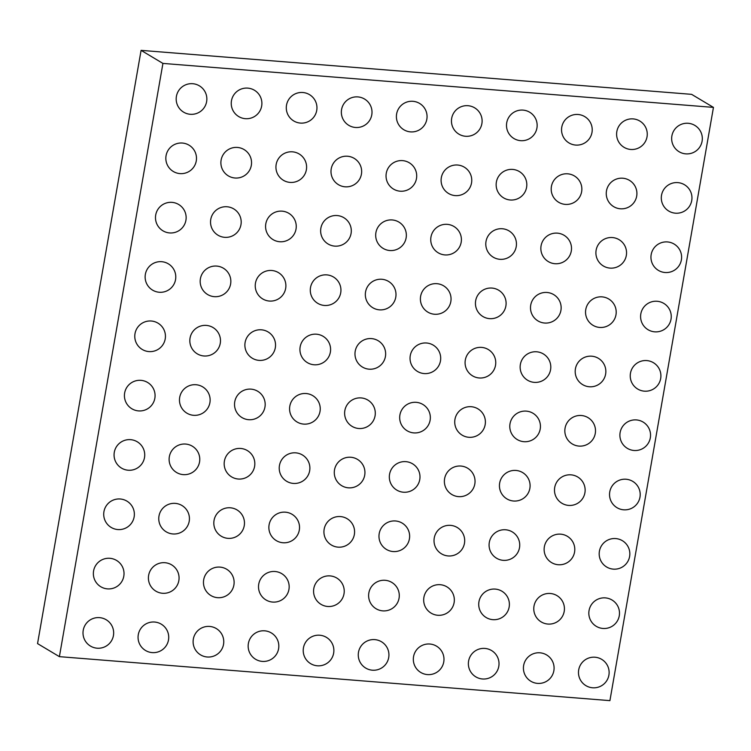 <?xml version="1.0" encoding="UTF-8"?>
<svg xmlns="http://www.w3.org/2000/svg" width="751" height="751" viewBox="0 0 751 751"><rect width="100%" height="100%" fill="white"/><g stroke="black" fill="none" stroke-linecap="round" stroke-linejoin="round"><path stroke-width="1.13" d="M59.395 656.656L609.915 700.636L713.45 107.393L691.605 94.344L141.085 50.364L37.55 643.607L59.395 656.656L162.929 63.413L141.085 50.364M713.45 107.393L162.929 63.413M671.882 135.94A15.33 15.33 0 0 0 692.253 152.979A15.33 15.33 0 0 0 696.825 126.816A15.33 15.33 0 0 0 671.882 135.94M661.528 195.269A15.33 15.33 0 0 0 681.899 212.298A15.33 15.33 0 0 0 686.47 186.145A15.33 15.33 0 0 0 661.528 195.269M651.173 254.589A15.33 15.33 0 0 0 671.544 271.627A15.33 15.33 0 0 0 676.116 245.464A15.33 15.33 0 0 0 651.173 254.589M640.819 313.918A15.33 15.33 0 0 0 661.199 330.947A15.33 15.33 0 0 0 665.762 304.793A15.33 15.33 0 0 0 640.819 313.918M630.465 373.238A15.33 15.33 0 0 0 650.845 390.276A15.33 15.33 0 0 0 655.407 364.113A15.33 15.33 0 0 0 630.465 373.238M620.119 432.567A15.33 15.33 0 0 0 640.49 449.596A15.33 15.33 0 0 0 645.053 423.442A15.33 15.33 0 0 0 620.119 432.567M609.765 491.886A15.33 15.33 0 0 0 630.136 508.925A15.33 15.33 0 0 0 634.698 482.762A15.33 15.33 0 0 0 609.765 491.886M599.411 551.215A15.33 15.33 0 0 0 619.782 568.244A15.33 15.33 0 0 0 624.344 542.091A15.33 15.33 0 0 0 599.411 551.215M589.056 610.535A15.33 15.33 0 0 0 609.427 627.573A15.33 15.33 0 0 0 613.989 601.41A15.33 15.33 0 0 0 589.056 610.535M578.702 669.864A15.33 15.33 0 0 0 599.073 686.893A15.33 15.33 0 0 0 603.635 660.739A15.33 15.33 0 0 0 578.702 669.864M616.834 131.547A15.33 15.33 0 0 0 637.205 148.576A15.33 15.33 0 0 0 641.767 122.422A15.33 15.33 0 0 0 616.834 131.547M606.479 190.867A15.33 15.33 0 0 0 626.85 207.905A15.33 15.33 0 0 0 631.413 181.742A15.33 15.33 0 0 0 606.479 190.867M596.125 250.196A15.33 15.33 0 0 0 616.496 267.225A15.33 15.33 0 0 0 621.058 241.071A15.33 15.33 0 0 0 596.125 250.196M585.771 309.515A15.33 15.33 0 0 0 606.141 326.554A15.33 15.33 0 0 0 610.704 300.391A15.33 15.33 0 0 0 585.771 309.515M575.416 368.844A15.33 15.33 0 0 0 595.787 385.873A15.33 15.33 0 0 0 600.359 359.72A15.33 15.33 0 0 0 575.416 368.844M565.062 428.164A15.33 15.33 0 0 0 585.433 445.202A15.33 15.33 0 0 0 590.004 419.039A15.33 15.33 0 0 0 565.062 428.164M554.707 487.493A15.33 15.33 0 0 0 575.078 504.522A15.33 15.33 0 0 0 579.65 478.368A15.33 15.33 0 0 0 554.707 487.493M544.353 546.812A15.33 15.33 0 0 0 564.724 563.851A15.33 15.33 0 0 0 569.296 537.688A15.33 15.33 0 0 0 544.353 546.812M533.999 606.141A15.33 15.33 0 0 0 554.369 623.17A15.33 15.33 0 0 0 558.941 597.017A15.33 15.33 0 0 0 533.999 606.141M523.644 665.461A15.33 15.33 0 0 0 544.024 682.499A15.33 15.33 0 0 0 548.587 656.336A15.33 15.33 0 0 0 523.644 665.461M561.776 127.144A15.33 15.33 0 0 0 582.156 144.183A15.33 15.33 0 0 0 586.719 118.02A15.33 15.33 0 0 0 561.776 127.144M551.422 186.473A15.33 15.33 0 0 0 571.802 203.502A15.33 15.33 0 0 0 576.364 177.349A15.33 15.33 0 0 0 551.422 186.473M541.077 245.793A15.33 15.33 0 0 0 561.448 262.831A15.33 15.33 0 0 0 566.01 236.668A15.33 15.33 0 0 0 541.077 245.793M530.722 305.122A15.33 15.33 0 0 0 551.093 322.151A15.33 15.33 0 0 0 555.656 295.997A15.33 15.33 0 0 0 530.722 305.122M520.368 364.442A15.33 15.33 0 0 0 540.739 381.48A15.33 15.33 0 0 0 545.301 355.317A15.33 15.33 0 0 0 520.368 364.442M510.013 423.771A15.33 15.33 0 0 0 530.384 440.799A15.33 15.33 0 0 0 534.947 414.646A15.33 15.33 0 0 0 510.013 423.771M499.659 483.09A15.33 15.33 0 0 0 520.03 500.128A15.33 15.33 0 0 0 524.592 473.965A15.33 15.33 0 0 0 499.659 483.09M489.305 542.419A15.33 15.33 0 0 0 509.676 559.448A15.33 15.33 0 0 0 514.238 533.294A15.33 15.33 0 0 0 489.305 542.419M478.95 601.739A15.33 15.33 0 0 0 499.321 618.777A15.33 15.33 0 0 0 503.883 592.614A15.33 15.33 0 0 0 478.95 601.739M468.596 661.068A15.33 15.33 0 0 0 488.967 678.097A15.33 15.33 0 0 0 493.529 651.943A15.33 15.33 0 0 0 468.596 661.068M506.728 122.751A15.33 15.33 0 0 0 527.099 139.78A15.33 15.33 0 0 0 531.661 113.626A15.33 15.33 0 0 0 506.728 122.751M496.373 182.071A15.33 15.33 0 0 0 516.744 199.109A15.33 15.33 0 0 0 521.316 172.946A15.33 15.33 0 0 0 496.373 182.071M486.019 241.4A15.33 15.33 0 0 0 506.39 258.428A15.33 15.33 0 0 0 510.962 232.275A15.33 15.33 0 0 0 486.019 241.4M475.665 300.719A15.33 15.33 0 0 0 496.035 317.757A15.33 15.33 0 0 0 500.607 291.595A15.33 15.33 0 0 0 475.665 300.719M465.31 360.048A15.33 15.33 0 0 0 485.681 377.086A15.33 15.33 0 0 0 490.253 350.924A15.33 15.33 0 0 0 465.31 360.048M454.956 419.368A15.33 15.33 0 0 0 475.327 436.406A15.33 15.33 0 0 0 479.898 410.243A15.33 15.33 0 0 0 454.956 419.368M444.601 478.697A15.33 15.33 0 0 0 464.982 495.735A15.33 15.33 0 0 0 469.544 469.572A15.33 15.33 0 0 0 444.601 478.697M434.247 538.016A15.33 15.33 0 0 0 454.627 555.055A15.33 15.33 0 0 0 459.19 528.892A15.33 15.33 0 0 0 434.247 538.016M423.902 597.345A15.33 15.33 0 0 0 444.273 614.384A15.33 15.33 0 0 0 448.835 588.221A15.33 15.33 0 0 0 423.902 597.345M413.548 656.674A15.33 15.33 0 0 0 433.918 673.703A15.33 15.33 0 0 0 438.481 647.54A15.33 15.33 0 0 0 413.548 656.674M451.68 118.348A15.33 15.33 0 0 0 472.05 135.387A15.33 15.33 0 0 0 476.613 109.224A15.33 15.33 0 0 0 451.68 118.348M441.325 177.677A15.33 15.33 0 0 0 461.696 194.716A15.33 15.33 0 0 0 466.258 168.553A15.33 15.33 0 0 0 441.325 177.677M430.971 237.006A15.33 15.33 0 0 0 451.342 254.035A15.33 15.33 0 0 0 455.904 227.872A15.33 15.33 0 0 0 430.971 237.006M420.616 296.326A15.33 15.33 0 0 0 440.987 313.364A15.33 15.33 0 0 0 445.55 287.201A15.33 15.33 0 0 0 420.616 296.326M410.262 355.655A15.33 15.33 0 0 0 430.633 372.684A15.33 15.33 0 0 0 435.195 346.521A15.33 15.33 0 0 0 410.262 355.655M399.907 414.974A15.33 15.33 0 0 0 420.278 432.013A15.33 15.33 0 0 0 424.841 405.85A15.33 15.33 0 0 0 399.907 414.974M389.553 474.303A15.33 15.33 0 0 0 409.924 491.332A15.33 15.33 0 0 0 414.486 465.169A15.33 15.33 0 0 0 389.553 474.303M379.199 533.623A15.33 15.33 0 0 0 399.57 550.661A15.33 15.33 0 0 0 404.141 524.498A15.33 15.33 0 0 0 379.199 533.623M368.844 592.952A15.33 15.33 0 0 0 389.215 609.981A15.33 15.33 0 0 0 393.787 583.818A15.33 15.33 0 0 0 368.844 592.952M358.49 652.272A15.33 15.33 0 0 0 378.861 669.31A15.33 15.33 0 0 0 383.432 643.147A15.33 15.33 0 0 0 358.49 652.272M396.622 113.955A15.33 15.33 0 0 0 416.993 130.993A15.33 15.33 0 0 0 421.564 104.83A15.33 15.33 0 0 0 396.622 113.955M386.267 173.284A15.33 15.33 0 0 0 406.638 190.313A15.33 15.33 0 0 0 411.21 164.15A15.33 15.33 0 0 0 386.267 173.284M375.913 232.603A15.33 15.33 0 0 0 396.284 249.642A15.33 15.33 0 0 0 400.856 223.479A15.33 15.33 0 0 0 375.913 232.603M365.559 291.932A15.33 15.33 0 0 0 385.93 308.961A15.33 15.33 0 0 0 390.501 282.798A15.33 15.33 0 0 0 365.559 291.932M355.204 351.252A15.33 15.33 0 0 0 375.584 368.29A15.33 15.33 0 0 0 380.147 342.127A15.33 15.33 0 0 0 355.204 351.252M344.85 410.581A15.33 15.33 0 0 0 365.23 427.61A15.33 15.33 0 0 0 369.792 401.447A15.33 15.33 0 0 0 344.85 410.581M334.505 469.901A15.33 15.33 0 0 0 354.876 486.939A15.33 15.33 0 0 0 359.438 460.776A15.33 15.33 0 0 0 334.505 469.901M324.15 529.23A15.33 15.33 0 0 0 344.521 546.259A15.33 15.33 0 0 0 349.084 520.096A15.33 15.33 0 0 0 324.15 529.23M313.796 588.549A15.33 15.33 0 0 0 334.167 605.588A15.33 15.33 0 0 0 338.729 579.425A15.33 15.33 0 0 0 313.796 588.549M303.442 647.878A15.33 15.33 0 0 0 323.812 664.907A15.33 15.33 0 0 0 328.375 638.744A15.33 15.33 0 0 0 303.442 647.878M341.574 109.562A15.33 15.33 0 0 0 361.944 126.59A15.33 15.33 0 0 0 366.507 100.427A15.33 15.33 0 0 0 341.574 109.562M331.219 168.881A15.33 15.33 0 0 0 351.59 185.919A15.33 15.33 0 0 0 356.152 159.756A15.33 15.33 0 0 0 331.219 168.881M320.865 228.21A15.33 15.33 0 0 0 341.236 245.239A15.33 15.33 0 0 0 345.798 219.076A15.33 15.33 0 0 0 320.865 228.21M310.51 287.53A15.33 15.33 0 0 0 330.881 304.568A15.33 15.33 0 0 0 335.444 278.405A15.33 15.33 0 0 0 310.51 287.53M300.156 346.859A15.33 15.33 0 0 0 320.527 363.888A15.33 15.33 0 0 0 325.099 337.725A15.33 15.33 0 0 0 300.156 346.859M289.802 406.178A15.33 15.33 0 0 0 310.172 423.217A15.33 15.33 0 0 0 314.744 397.054A15.33 15.33 0 0 0 289.802 406.178M279.447 465.507A15.33 15.33 0 0 0 299.818 482.536A15.33 15.33 0 0 0 304.39 456.373A15.33 15.33 0 0 0 279.447 465.507M269.093 524.827A15.33 15.33 0 0 0 289.464 541.865A15.33 15.33 0 0 0 294.035 515.702A15.33 15.33 0 0 0 269.093 524.827M258.738 584.156A15.33 15.33 0 0 0 279.109 601.185A15.33 15.33 0 0 0 283.681 575.031A15.33 15.33 0 0 0 258.738 584.156M248.384 643.476A15.33 15.33 0 0 0 268.755 660.514A15.33 15.33 0 0 0 273.326 634.351A15.33 15.33 0 0 0 248.384 643.476M286.516 105.159A15.33 15.33 0 0 0 306.887 122.197A15.33 15.33 0 0 0 311.458 96.034A15.33 15.33 0 0 0 286.516 105.159M276.161 164.488A15.33 15.33 0 0 0 296.542 181.517A15.33 15.33 0 0 0 301.104 155.354A15.33 15.33 0 0 0 276.161 164.488M265.807 223.807A15.33 15.33 0 0 0 286.187 240.846A15.33 15.33 0 0 0 290.75 214.683A15.33 15.33 0 0 0 265.807 223.807M255.462 283.136A15.33 15.33 0 0 0 275.833 300.165A15.33 15.33 0 0 0 280.395 274.012A15.33 15.33 0 0 0 255.462 283.136M245.108 342.456A15.33 15.33 0 0 0 265.478 359.494A15.33 15.33 0 0 0 270.041 333.331A15.33 15.33 0 0 0 245.108 342.456M234.753 401.785A15.33 15.33 0 0 0 255.124 418.814A15.33 15.33 0 0 0 259.686 392.66A15.33 15.33 0 0 0 234.753 401.785M224.399 461.105A15.33 15.33 0 0 0 244.77 478.143A15.33 15.33 0 0 0 249.332 451.98A15.33 15.33 0 0 0 224.399 461.105M214.044 520.434A15.33 15.33 0 0 0 234.415 537.463A15.33 15.33 0 0 0 238.978 511.309A15.33 15.33 0 0 0 214.044 520.434M203.69 579.753A15.33 15.33 0 0 0 224.061 596.792A15.33 15.33 0 0 0 228.623 570.629A15.33 15.33 0 0 0 203.69 579.753M193.336 639.082A15.33 15.33 0 0 0 213.706 656.111A15.33 15.33 0 0 0 218.269 629.958A15.33 15.33 0 0 0 193.336 639.082M231.468 100.765A15.33 15.33 0 0 0 251.838 117.794A15.33 15.33 0 0 0 256.401 91.641A15.33 15.33 0 0 0 231.468 100.765M221.113 160.085A15.33 15.33 0 0 0 241.484 177.123A15.33 15.33 0 0 0 246.046 150.96A15.33 15.33 0 0 0 221.113 160.085M210.759 219.414A15.33 15.33 0 0 0 231.13 236.443A15.33 15.33 0 0 0 235.701 210.289A15.33 15.33 0 0 0 210.759 219.414M200.404 278.734A15.33 15.33 0 0 0 220.775 295.772A15.33 15.33 0 0 0 225.347 269.609A15.33 15.33 0 0 0 200.404 278.734M190.05 338.063A15.33 15.33 0 0 0 210.421 355.092A15.33 15.33 0 0 0 214.993 328.938A15.33 15.33 0 0 0 190.05 338.063M179.696 397.382A15.33 15.33 0 0 0 200.066 414.421A15.33 15.33 0 0 0 204.638 388.258A15.33 15.33 0 0 0 179.696 397.382M169.341 456.711A15.33 15.33 0 0 0 189.712 473.74A15.33 15.33 0 0 0 194.284 447.587A15.33 15.33 0 0 0 169.341 456.711M158.987 516.031A15.33 15.33 0 0 0 179.367 533.069A15.33 15.33 0 0 0 183.929 506.906A15.33 15.33 0 0 0 158.987 516.031M148.632 575.36A15.33 15.33 0 0 0 169.013 592.389A15.33 15.33 0 0 0 173.575 566.235A15.33 15.33 0 0 0 148.632 575.36M138.287 634.679A15.33 15.33 0 0 0 158.658 651.718A15.33 15.33 0 0 0 163.22 625.555A15.33 15.33 0 0 0 138.287 634.679M176.41 96.363A15.33 15.33 0 0 0 196.79 113.401A15.33 15.33 0 0 0 201.352 87.238A15.33 15.33 0 0 0 176.41 96.363M166.065 155.692A15.33 15.33 0 0 0 186.436 172.721A15.33 15.33 0 0 0 190.998 146.567A15.33 15.33 0 0 0 166.065 155.692M155.71 215.011A15.33 15.33 0 0 0 176.081 232.05A15.33 15.33 0 0 0 180.644 205.887A15.33 15.33 0 0 0 155.71 215.011M145.356 274.34A15.33 15.33 0 0 0 165.727 291.369A15.33 15.33 0 0 0 170.289 265.216A15.33 15.33 0 0 0 145.356 274.34M135.002 333.66A15.33 15.33 0 0 0 155.373 350.698A15.33 15.33 0 0 0 159.935 324.535A15.33 15.33 0 0 0 135.002 333.66M124.647 392.989A15.33 15.33 0 0 0 145.018 410.018A15.33 15.33 0 0 0 149.58 383.864A15.33 15.33 0 0 0 124.647 392.989M114.293 452.309A15.33 15.33 0 0 0 134.664 469.347A15.33 15.33 0 0 0 139.226 443.184A15.33 15.33 0 0 0 114.293 452.309M103.938 511.638A15.33 15.33 0 0 0 124.309 528.666A15.33 15.33 0 0 0 128.872 502.513A15.33 15.33 0 0 0 103.938 511.638M93.584 570.957A15.33 15.33 0 0 0 113.955 587.995A15.33 15.33 0 0 0 118.527 561.832A15.33 15.33 0 0 0 93.584 570.957M83.23 630.286A15.33 15.33 0 0 0 103.6 647.315A15.33 15.33 0 0 0 108.172 621.161A15.33 15.33 0 0 0 83.23 630.286"/></g></svg>
